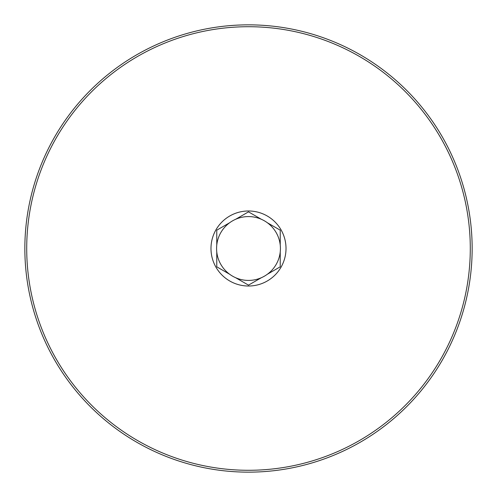 <?xml version="1.0" encoding="UTF-8"?>
<svg xmlns="http://www.w3.org/2000/svg" width="497" height="497" viewBox="0 0 497 497"><rect width="100%" height="100%" fill="white"/><g stroke="black" fill="none" stroke-linecap="round" stroke-linejoin="round"><path stroke-width="0.75" d="M216.767 266.821L216.767 251.948A31.92 31.92 0 0 0 229.651 274.257L216.767 266.821M248.5 285.141L235.621 277.705A31.92 31.92 0 0 0 261.379 277.705L248.5 285.141M280.233 266.821L267.349 274.257A31.92 31.92 0 0 0 280.233 251.948L280.233 266.821M280.233 230.179L280.233 245.052A31.92 31.92 0 0 0 267.349 222.743L280.233 230.179M235.621 219.295L248.5 211.859L261.379 219.295A31.92 31.92 0 0 0 216.767 245.052L216.767 230.179L229.651 222.743M235.621 277.705A31.92 31.92 0 0 1 229.651 274.257M216.767 251.948A31.92 31.92 0 0 1 216.767 245.052M261.379 219.295A31.92 31.92 0 0 1 267.349 222.743M280.233 245.052A31.92 31.92 0 0 1 280.233 251.948M267.349 274.257A31.92 31.92 0 0 1 261.379 277.705M248.5 286.017A37.517 37.517 0 0 1 210.983 248.5A37.517 37.517 0 0 1 248.5 210.983A37.517 37.517 0 0 1 286.017 248.5A37.517 37.517 0 0 1 248.5 286.017M248.5 26.714A221.786 221.786 0 0 1 470.286 248.5A221.786 221.786 0 0 1 248.5 470.286A221.786 221.786 0 0 1 26.714 248.5A221.786 221.786 0 0 1 248.5 26.714M248.5 24.85A223.65 223.65 0 0 1 472.15 248.5A223.65 223.65 0 0 1 248.5 472.15A223.65 223.65 0 0 1 24.85 248.5A223.65 223.65 0 0 1 248.5 24.85"/></g></svg>
